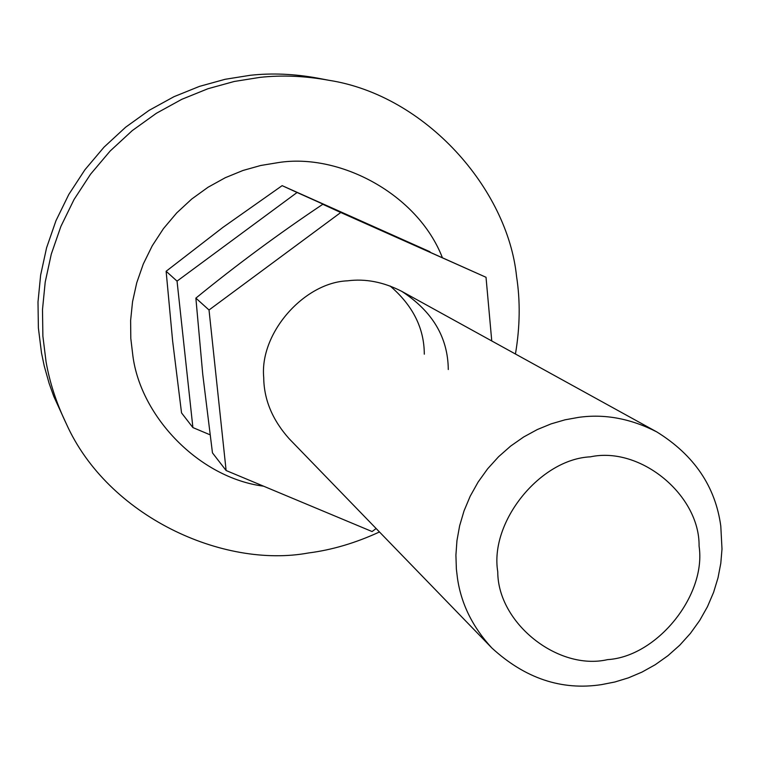 <?xml version="1.0" encoding="UTF-8"?>
<svg xmlns="http://www.w3.org/2000/svg" width="760" height="760" viewBox="0 0 760 760"><rect width="100%" height="100%" fill="white"/><g stroke="black" fill="none" stroke-linecap="round" stroke-linejoin="round"><path stroke-width="1.14" d="M424.298 354.179C424.232 328.216 412.832 305.482 390.108 285.988M486.02 277.286L322.791 204.278C278.492 233.918 236.189 265.202 195.871 298.129L202.739 374.252L212.468 452.884L226.119 470.526L209.019 309.994L340.755 212.505L486.02 277.286L491.758 340.955M448.286 369.522C447.953 337.402 432.459 311.353 401.793 291.374C383.543 281.998 365.437 278.483 347.462 280.829C304.389 282.501 259.464 332.794 263.72 377.596C263.938 399.599 272.422 419.985 289.17 438.748L491.815 647.947C472.663 627.123 461.225 603.953 457.491 578.436L456.37 569.078L455.914 555.151L456.95 540.645L459.629 525.797L464.037 510.881L470.202 496.194L478.106 482.068L487.616 468.825L498.56 456.741L510.672 446.063L523.688 436.971L537.292 429.552L551.171 423.852L565.05 419.815L578.683 417.354C604.703 413.706 630.762 418.57 656.868 431.955C694.098 455.097 715.407 486.476 720.793 526.091L722 549.014L720.803 563.245L718.029 577.771L713.592 592.344L707.475 606.67L699.703 620.454L690.403 633.394L679.734 645.221L667.926 655.709L655.253 664.706L642 672.087L628.444 677.844L614.859 681.995L601.492 684.627C561.649 690.697 525.093 678.471 491.815 647.947M376.133 528.523L372.087 531.553L226.119 470.526M340.755 212.505L322.791 204.278M209.019 309.994L195.871 298.129M263.587 486.191C198.911 477.774 140.714 416.499 132.886 355.889L130.805 338.485L130.625 320.425L132.544 301.748L136.733 282.796L143.298 263.995L152.247 245.784L163.457 228.618L176.719 212.914L191.71 199.044L208.031 187.255L225.273 177.716L242.982 170.468L260.747 165.48L278.226 162.602C339.283 152.807 417.544 193.838 442.349 257.583M379.459 531.962C355.661 542.963 332.006 549.964 308.493 552.966C222.927 568.774 107.796 516.239 66.386 423.928C56.506 403.389 49.733 382.688 46.066 361.808L42.883 336.205L42.493 309.605L45.211 282.065L51.291 254.115L60.904 226.375L74.052 199.5L90.573 174.182L110.133 151.041L132.259 130.606L156.37 113.287L181.82 99.303L207.955 88.73L234.166 81.491L259.92 77.377C282.084 74.955 305.111 75.934 328.985 80.303C425.724 95.37 507.604 188.945 516.553 276.365C520.391 301.065 520.02 326.952 515.442 354.017M66.386 423.928L53.808 396.463L49.143 383.43L44.232 365.987L41.505 352.953L38.38 327.949L38 301.967L40.641 275.082L46.578 247.798L55.964 220.714L68.789 194.475L84.92 169.765L104.006 147.174L125.609 127.234L149.15 110.323L173.993 96.681L199.519 86.364L225.112 79.296L250.268 75.287C271.928 72.922 294.415 73.881 317.747 78.156L328.985 80.303M699.077 546.069C699.884 495.463 640.737 446.015 590.406 456.836C540.208 459.059 489.411 521.835 497.762 571.786C497.705 623.2 558.192 671.08 607.611 659.623C657.048 656.621 706.534 595.384 699.077 546.069M210.026 434.786L192.898 427.585L177.042 281.124L297.074 192.489L430.017 252.083M297.074 192.489L282.14 185.649L222.908 227.382L166.126 271.272L172.634 341.05L181.535 412.898L192.898 427.585M177.042 281.124L166.126 271.272M429.989 251.769L282.14 185.649M656.868 431.955L401.793 291.374"/></g></svg>
